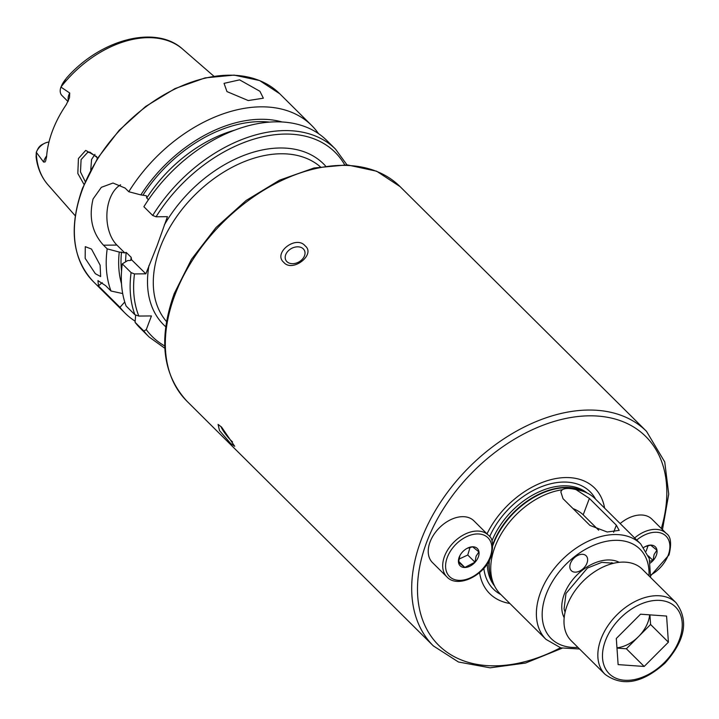 <?xml version="1.0" encoding="UTF-8"?>
<svg xmlns="http://www.w3.org/2000/svg" width="719" height="719" viewBox="0 0 719 719"><rect width="100%" height="100%" fill="white"/><g stroke="black" fill="none" stroke-linecap="round" stroke-linejoin="round"><path stroke-width="1.08" d="M616.983 648.107L626.366 648.772L638.472 636.639A29.704 19.746 134.8 0 0 649.643 614.844M583.082 581.204A50.411 33.514 134.8 0 0 571.21 640.719L605.056 674.332A50.411 33.514 -45.2 0 1 616.929 614.817A50.411 33.514 -45.2 0 1 676.094 602.792L642.247 569.187A50.411 33.514 134.8 0 0 583.082 581.204M618.124 664.608L616.309 638.472L640.539 614.197L666.585 616.057L668.4 642.184L644.179 666.459L618.124 664.608M649.922 614.871L650.587 624.496L668.4 642.184M616.956 647.792A29.704 19.746 134.8 0 0 638.472 636.639L650.587 624.496M626.366 648.772L644.179 666.459M646.174 551.158L648.089 545.622M645.177 546.629L650.614 545.119L656.905 550.197L654.101 554.493L653.014 560.505L649.958 561.153M643.766 547.474A12.178 8.098 -45.2 0 1 645.554 546.44A12.178 8.098 -45.2 0 1 656.312 555.365A12.178 8.098 -45.2 0 1 650.327 563.031M620.155 523.567A29.407 19.548 -45.2 0 1 651.881 519.118L666.351 533.489A29.407 19.548 -45.2 0 0 634.634 537.938M648.394 555.913L653.014 560.505M458.848 559.193L467.754 555.005L470.073 547.312M432.434 562.537A29.407 19.548 -45.2 0 1 430.079 541.892A29.407 19.548 -45.2 0 1 450.642 519.711A29.407 19.548 -45.2 0 1 473.875 520.808L488.345 535.179A29.407 19.548 -45.2 0 0 465.121 534.082A29.407 19.548 -45.2 0 0 444.549 556.263A29.407 19.548 -45.2 0 0 446.903 576.917L432.434 562.537M467.161 548.327L472.608 546.817L478.899 551.886L476.086 556.191L474.998 562.204L464.816 567.435L458.515 562.357L459.881 555.67M459.18 557.243A12.178 8.098 -45.2 0 1 459.711 556.021A12.178 8.098 -45.2 0 1 467.539 548.13A12.178 8.098 -45.2 0 1 478.297 557.063A12.178 8.098 -45.2 0 1 464.825 567.507A12.178 8.098 -45.2 0 1 459.18 557.243M458.596 561.26L464.816 567.435M467.754 555.005L474.998 562.204M84.015 184.441L77.823 173.468L78.434 158.522L85.714 150.397L96.661 156.652L97.308 158.719M96.912 157.362L89.866 152.104L87.538 152.527L81.094 159.573L80.483 171.931L85.237 181.556M95.339 273.687L85.175 258.346L85.282 246.662L91.502 249.062L100.13 265.185L100.642 276.554L95.339 273.687M119.974 307.319L98.467 285.964L97.955 280.599L105.63 285.668L110.996 291.006A132.323 87.97 -45.2 0 1 107.185 248.864L103.491 245.206C92.149 232.767 88.68 217.354 93.075 198.974L101.352 187.317L113 183.03L125.088 188.054L128.782 191.721A132.323 87.97 -45.2 0 1 311.66 125.448L279.799 93.812A132.323 87.97 -45.2 0 0 175.283 88.859A132.323 87.97 -45.2 0 0 82.721 188.693A132.323 87.97 -45.2 0 0 93.317 281.596L125.178 313.232A132.323 87.97 -45.2 0 1 119.974 307.319L124.747 301.998M487.015 533.858A74.416 49.476 -45.2 0 1 553.495 479.034A74.416 49.476 -45.2 0 1 604.589 508.099M500.361 594.047A67.209 44.686 -45.2 0 1 494.169 585.167A67.209 44.686 -45.2 0 1 494.978 546.853A67.209 44.686 -45.2 0 1 562.186 489.774C564.99 488.075 569.619 488.03 576.072 489.639A67.209 44.686 -45.2 0 1 586.156 492.533A67.209 44.686 -45.2 0 1 595.08 498.662L640.728 543.995A67.209 44.686 -45.2 0 0 587.639 541.479A67.209 44.686 -45.2 0 0 540.625 592.186A67.209 44.686 -45.2 0 0 546.009 639.38L500.361 594.047M221.012 426.556A10.506 1.51 -127.8 0 0 230.943 440.423A10.506 1.51 -127.8 0 0 232.525 441.852M230.556 443.389L219.475 430.546L218.091 424.408L221.614 427.14L234.7 446.283L230.556 443.389M303.319 248.882A10.506 7.702 -28.8 0 0 290.44 249.08A10.506 7.702 -28.8 0 0 285.901 260.305A10.506 7.702 -28.8 0 0 286.89 261.617A10.506 7.702 -28.8 0 0 299.769 261.419A10.506 7.702 -28.8 0 0 304.308 250.185A10.506 7.702 -28.8 0 0 303.319 248.882M283.852 262.444C272.573 253.043 296.102 234.771 305.18 245.898C316.009 254.517 292.525 272.78 283.852 262.444M226.97 91.592L224.049 83.35L239.598 79.863L259.927 91.286L263.352 98.197L248.235 100.552L226.97 91.592M45.567 161.173L46.591 156.706A96.732 64.306 -45.2 0 1 52.532 130.714A96.732 64.306 -45.2 0 1 66.265 104.641L69.482 97.802L69.725 93.021L60.944 87.089L63.002 83.161C66.391 78.398 66.948 77.23 63.317 82.388L62.185 84.465M45.126 161.928L43.634 162.081L36.301 152.311L36.076 156.877C37.406 167.887 41.387 177.216 48.02 184.855A95.69 63.614 -45.2 0 1 36.283 152.365M48.973 142.038A12.097 8.044 134.8 0 0 44.578 143.333A12.097 8.044 134.8 0 0 36.804 151.161A12.097 8.044 134.8 0 0 36.301 152.311M37.487 149.831L38.026 148.662A7.271 4.835 134.8 0 1 42.493 144.366L44.578 143.333M94.953 154.351L91.574 159.474L90.756 170.052M152.698 215.475A132.323 87.97 -45.2 0 1 335.575 149.201L326.759 140.448A132.323 87.97 -45.2 0 0 143.881 206.721L152.698 215.475L156.077 216.779L167.437 216.671L157.093 245.691L145.849 273.822L134.489 273.93L131.101 272.618L122.293 263.864L127.766 260.512L130.022 260.485L131.523 259.595L131.146 257.303L126.202 252.396L124.773 252.89L119.264 252.063L107.185 248.864M135.163 321.195A132.323 87.97 -45.2 0 1 125.178 313.232M575.362 572.162A10.506 6.983 -45.2 0 1 571.335 570.679A10.506 6.983 -45.2 0 1 571.839 560.703A10.506 6.983 -45.2 0 1 582.102 554.304A10.506 6.983 -45.2 0 1 586.129 555.778A10.506 6.983 -45.2 0 1 585.634 565.763A10.506 6.983 -45.2 0 1 575.362 572.162M63.002 83.161C66.391 78.398 66.948 77.23 63.317 82.388L63.002 83.161M135.639 315.273L135.073 322.319L143.89 331.073L146.281 329.617L151.448 315.938L138.821 316.054A129.806 86.298 -45.2 0 1 134.489 273.93M143.89 331.073A132.323 87.97 -45.2 0 0 149.094 336.986L140.286 328.232A132.323 87.97 -45.2 0 1 135.073 322.319M311.66 125.448A132.323 87.97 -45.2 0 1 318.526 133.635M110.996 291.006L122.697 293.568M121.502 283.744A121.538 80.798 -45.2 0 1 119.264 252.063M128.782 191.721L140.852 194.912A121.538 80.798 -45.2 0 1 282.145 121.978M140.852 194.912L146.361 195.748L146.739 198.031L148.438 199.72M131.523 259.721L145.849 273.822M138.821 316.054L134.92 314.751L126.104 306.006A132.323 87.97 -45.2 0 1 122.293 263.864M124.773 252.89L116.9 245.071A33.604 20.824 89.5 0 1 106.969 212.878A33.604 20.824 89.5 0 1 120.603 184.801M98.467 285.964A33.604 20.824 89.5 0 1 102.341 282.747M68.026 101.559L61.942 95.51A12.097 8.044 -45.2 0 1 60.944 87.089M576.072 489.639L589.391 498.42L616.327 525.176L619.185 530.388L607.196 531.997L589.957 525.427L563.013 498.671L560.802 491.751L562.186 489.774M509.861 603.484A74.416 49.476 -45.2 0 1 479.573 572.576M598.693 530.209L583.19 514.822A16.807 7.01 20.7 0 0 573.007 508.594M620.29 618.169A47.05 31.276 134.8 0 0 609.119 673.631A47.05 31.276 134.8 0 0 664.428 662.496A47.05 31.276 134.8 0 0 675.59 607.034A47.05 31.276 134.8 0 0 620.29 618.169M636.746 540.032A27.304 18.155 -45.2 0 1 662.639 533.723A27.304 18.155 -45.2 0 1 668.176 555.257A27.304 18.155 -45.2 0 1 650.848 574.939M490.16 556.946A27.304 18.155 -45.2 0 1 459.962 580.368A27.304 18.155 -45.2 0 1 447.308 557.36A27.304 18.155 -45.2 0 1 477.506 533.938A27.304 18.155 -45.2 0 1 490.16 556.946M560.425 647.765A147.027 97.739 -45.2 0 1 444.018 650.003A147.027 97.739 -45.2 0 1 426.78 541.928A147.027 97.739 -45.2 0 1 584.152 415.995A147.027 97.739 -45.2 0 1 661.318 528.483M562.123 648.223L525.571 663.044L490.097 667.816L458.479 662.01L433.368 645.923A151.224 100.534 -45.2 0 1 421.253 539.744A151.224 100.534 -45.2 0 1 527.045 425.657A151.224 100.534 -45.2 0 1 646.489 431.31L400.115 186.643A151.224 100.534 -45.2 0 0 280.662 180.99A151.224 100.534 -45.2 0 0 174.879 295.078A151.224 100.534 -45.2 0 0 186.994 401.256C162.449 374.509 158.198 338.613 174.241 293.568L191.479 259.307L216.015 227.528L246.096 200.502L279.574 180.163L314.077 167.976L347.205 164.876L376.621 171.203L400.115 186.643M489.63 536.653A68.611 45.612 -45.2 0 1 543.879 485.801A68.611 45.612 -45.2 0 1 595.593 499.166M491.922 540.994A65.744 43.706 -45.2 0 1 586.929 492.892M493.315 583.334A65.744 43.706 -45.2 0 1 489.064 560.856M492.74 544.625A65.744 43.706 -45.2 0 1 493.045 543.78A65.744 43.706 -45.2 0 1 584.322 491.697M494.537 585.931A65.744 43.706 -45.2 0 1 487.302 563.795M492.821 545.505A65.824 43.76 -45.2 0 1 493.324 544.13A65.824 43.76 -45.2 0 1 582.624 490.924L586.156 492.533M494.169 585.167L492.533 581.644A65.824 43.76 -45.2 0 1 489.432 560.146M577.914 647.379A63.011 41.891 -45.2 0 1 546.152 594.37A63.011 41.891 -45.2 0 1 607.312 541.146A63.011 41.891 -45.2 0 1 648.951 575.838M564.181 617.711A39.904 26.531 -45.2 0 1 564.28 594.191A39.904 26.531 -45.2 0 1 619.194 562.312M46.654 155.942A12.097 8.044 134.8 0 0 44.174 160.229A12.097 8.044 134.8 0 0 43.634 162.081M166.511 321.537A109.216 72.61 -45.2 0 1 160.193 247.444A109.216 72.61 -45.2 0 1 234.34 166.152A109.216 72.61 -45.2 0 1 320.252 166.727M164.283 225.029A113.422 75.405 -45.2 0 1 325.464 165.9M60.98 86.99A95.69 63.614 -45.2 0 1 182.743 49.189L213.885 76.223M164.741 345.974A129.806 86.298 -45.2 0 1 146.281 329.617M121.547 271.171A118.779 78.964 -45.2 0 1 121.52 252.036M143.117 194.894A118.779 78.964 -45.2 0 1 269.571 122.113M146.739 198.031A115.417 76.726 -45.2 0 1 234.691 130.148M125.636 261.815A115.417 76.726 -45.2 0 1 126.202 252.396M130.849 260.377A115.417 76.726 -45.2 0 1 131.146 257.303M134.92 314.751A132.323 87.97 -45.2 0 1 131.101 272.618M156.077 216.779A129.806 86.298 -45.2 0 1 344.671 164.777M165.721 326.75A113.422 75.405 -45.2 0 1 149.004 265.464M103.491 245.206L116.9 245.071M68.377 100.795A12.097 8.044 -45.2 0 1 69.725 93.021M500.873 594.55A68.611 45.612 -45.2 0 1 483.842 568.334M613.631 532.303L616.327 525.176M583.19 514.822L589.391 498.42M605.056 674.332C622.492 687.022 642.48 683.284 665.021 663.098C685.27 640.368 688.955 620.263 676.094 602.792M564.415 610.296L565.323 611.195M611.779 562.609L612.687 563.507M650.785 575.649L669.029 554.888C671.762 543.528 670.872 536.392 666.351 533.489M446.903 576.917C457.635 588.753 484.588 575.595 491.014 556.587C493.755 545.218 492.866 538.082 488.345 535.179M546.009 639.38L560.829 647.882L579.55 649.005M565.071 612.246L564.082 608.822L565.979 593.472L587.423 568.055L601.749 562.375L613.738 563.247M62.49 83.764L61.627 85.525M37.819 149.076L36.804 151.161M433.368 645.923L186.994 401.256M93.317 281.596C72.188 258.732 68.593 227.617 82.523 188.234L97.64 158.18L119.183 130.265L145.597 106.502L174.969 88.608L205.185 77.877L234.079 75.109L259.577 80.537L279.799 93.812M48.02 184.855L75.27 215.808M66.265 78.353C99.95 39.527 155.672 24.329 182.743 49.189M149.094 336.986L164.84 348.266M346.962 164.867L335.575 149.201M650.596 577.465L649.275 558.528L640.728 543.995M662.469 529.624L668.733 494.115L664.733 461.958L646.489 431.31"/></g></svg>
